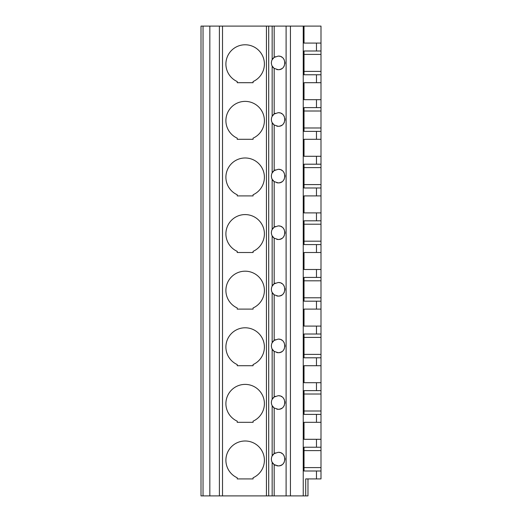 <?xml version="1.0" encoding="UTF-8"?>
<svg xmlns="http://www.w3.org/2000/svg" width="522" height="522" viewBox="0 0 522 522"><rect width="100%" height="100%" fill="white"/><g stroke="black" fill="none" stroke-linecap="round" stroke-linejoin="round"><path stroke-width="0.78" d="M320.997 478.922L320.997 470.994L320.997 478.922L305.716 478.922L305.716 495.9L201.003 495.9L201.003 26.1L203.038 26.1L203.038 495.9M316.469 447.223L316.469 439.296L320.997 439.296L320.997 447.223L304.019 447.223L304.019 470.994L320.997 470.994L320.997 414.39L304.019 414.39L304.019 390.619L316.469 390.619L316.469 382.698L304.019 382.698L304.019 365.713L316.469 365.713L316.469 357.792L304.019 357.792L304.019 334.015L316.469 334.015L316.469 326.093L304.019 326.093L304.019 309.109L316.469 309.109L316.469 301.187L304.019 301.187L304.019 277.417L316.469 277.417L316.469 269.489L304.019 269.489L304.019 252.511L316.469 252.511L316.469 244.583L304.019 244.583L304.019 220.813L316.469 220.813L316.469 212.891L304.019 212.891L304.019 195.907L316.469 195.907L316.469 187.985L304.019 187.985L304.019 164.208L316.469 164.208L316.469 156.287L304.019 156.287L304.019 139.302L316.469 139.302L316.469 131.381L304.019 131.381L304.019 107.61L316.469 107.61L316.469 99.682L304.019 99.682L304.019 82.704L316.469 82.704L316.469 74.776L304.019 74.776L304.019 51.006L316.469 51.006L316.469 43.078L304.019 43.078L304.019 26.1L303.243 26.1L303.243 495.9M316.469 439.296L304.019 439.296L304.019 422.318L320.997 422.318L320.997 357.792L316.469 357.792M316.469 365.713L320.997 365.713L320.997 301.187L316.469 301.187M316.469 309.109L320.997 309.109L320.997 244.583L316.469 244.583M316.469 252.511L320.997 252.511L320.997 187.985L316.469 187.985M316.469 195.907L320.997 195.907L320.997 156.287L316.469 156.287M316.469 164.208L320.997 164.208L320.997 131.381L316.469 131.381M316.469 139.302L320.997 139.302L320.997 74.776L316.469 74.776M316.469 82.704L320.997 82.704L320.997 43.078L316.469 43.078M316.469 51.006L320.997 51.006L320.997 26.1L304.019 26.1M316.469 390.619L320.997 390.619L320.997 382.698L316.469 382.698M316.469 334.015L320.997 334.015L320.997 326.093L316.469 326.093M316.469 277.417L320.997 277.417L320.997 269.489L316.469 269.489M316.469 220.813L320.997 220.813L320.997 212.891L316.469 212.891M316.469 107.61L320.997 107.61L320.997 99.682L316.469 99.682M307.98 478.922L307.98 495.9L305.716 495.9M303.243 26.1L209.831 26.1L209.831 495.9M209.831 26.1L203.038 26.1M219.397 26.1L219.397 495.9M253.079 421.176A19.242 19.242 0 0 0 260.295 391.761A19.242 19.242 0 0 0 230.006 391.761A19.242 19.242 0 0 0 237.229 421.176L237.229 422.318L253.079 422.318L253.079 421.176M253.079 364.571A19.242 19.242 0 0 0 260.295 335.157A19.242 19.242 0 0 0 230.006 335.157A19.242 19.242 0 0 0 237.229 364.571L237.229 365.713L253.079 365.713L253.079 364.571M253.079 307.973A19.242 19.242 0 0 0 260.295 278.559A19.242 19.242 0 0 0 230.006 278.559A19.242 19.242 0 0 0 237.229 307.973L237.229 309.109L253.079 309.109L253.079 307.973M253.079 251.369A19.242 19.242 0 0 0 260.295 221.954A19.242 19.242 0 0 0 230.006 221.954A19.242 19.242 0 0 0 237.229 251.369L237.229 252.511L253.079 252.511L253.079 251.369M253.079 194.765A19.242 19.242 0 0 0 260.295 165.35A19.242 19.242 0 0 0 230.006 165.35A19.242 19.242 0 0 0 237.229 194.765L237.229 195.907L253.079 195.907L253.079 194.765M253.079 138.167A19.242 19.242 0 0 0 260.295 108.752A19.242 19.242 0 0 0 230.006 108.752A19.242 19.242 0 0 0 237.229 138.167L237.229 139.302L253.079 139.302L253.079 138.167M253.079 81.562A19.242 19.242 0 0 0 260.295 52.148A19.242 19.242 0 0 0 230.006 52.148A19.242 19.242 0 0 0 237.229 81.562L237.229 82.704L253.079 82.704L253.079 81.562M237.229 478.922L237.229 477.78A19.242 19.242 0 0 1 230.006 448.365A19.242 19.242 0 0 1 260.295 448.365A19.242 19.242 0 0 1 253.079 477.78L253.079 478.922L237.229 478.922M275.414 452.894A6.793 6.793 0 0 0 271.747 456.874M271.466 457.964A6.793 6.793 0 0 0 271.368 459.112M271.368 459.223A6.793 6.793 0 0 0 271.466 460.26M271.747 461.35A6.793 6.793 0 0 0 275.414 465.324M276.777 465.761A6.793 6.793 0 0 0 280.033 465.637M280.399 465.52A6.793 6.793 0 0 0 281.795 464.848M283.289 463.562A6.793 6.793 0 0 0 284.333 461.937M284.882 460.065A6.793 6.793 0 0 0 284.882 458.127M284.32 456.254A6.793 6.793 0 0 0 283.27 454.636M281.789 453.37A6.793 6.793 0 0 0 281.214 453.044M280.033 452.581A6.793 6.793 0 0 0 278.161 452.313C286.878 451.811 286.911 466.381 278.161 465.898L274.18 464.613L274.18 495.9M278.161 452.313L274.18 453.605L272.158 455.934C271.127 458.055 271.127 460.176 272.158 462.283L274.18 464.613M272.158 59.717L274.18 57.387L278.161 56.102C286.878 55.593 286.911 70.163 278.161 69.687L274.18 68.395L272.158 66.066C271.127 63.958 271.127 61.837 272.158 59.717L272.158 26.1M272.158 116.315L274.18 113.992L278.161 112.7C286.878 112.197 286.911 126.761 278.161 126.285L274.18 124.999L272.158 122.67C271.127 120.562 271.127 118.442 272.158 116.315L272.158 66.066M272.158 172.919L274.18 170.59L278.161 169.304C286.878 168.795 286.911 183.366 278.161 182.889L274.18 181.604L272.158 179.274C271.127 177.16 271.127 175.046 272.158 172.919L272.158 122.67M272.158 229.523L274.18 227.194L278.161 225.909C286.878 225.4 286.911 239.97 278.161 239.494L274.18 238.202L272.158 235.872C271.127 233.765 271.127 231.644 272.158 229.523L272.158 179.274M272.158 286.128L274.18 283.798L278.161 282.506C286.878 282.004 286.911 296.574 278.161 296.091L274.18 294.806L272.158 292.477C271.127 290.369 271.127 288.248 272.158 286.128L272.158 235.872M272.158 342.726L274.18 340.396L278.161 339.111C286.878 338.602 286.911 353.172 278.161 352.696L274.18 351.41L272.158 349.081C271.127 346.967 271.127 344.853 272.158 342.726L272.158 292.477M272.158 399.33L274.18 397.001L278.161 395.715C286.878 395.206 286.911 409.777 278.161 409.3L274.18 408.008L272.158 405.685C271.127 403.571 271.127 401.457 272.158 399.33L272.158 349.081M275.414 396.289A6.793 6.793 0 0 0 271.747 400.27M271.466 401.366A6.793 6.793 0 0 0 271.368 402.508M271.368 402.619A6.793 6.793 0 0 0 271.466 403.656M271.747 404.746A6.793 6.793 0 0 0 274.18 408.008L274.18 453.605M276.777 409.157A6.793 6.793 0 0 0 280.033 409.033M268.7 26.1L268.7 495.9M275.414 56.676A6.793 6.793 0 0 0 271.747 60.656M271.466 61.753A6.793 6.793 0 0 0 271.368 62.894M271.368 63.005A6.793 6.793 0 0 0 271.466 64.043M271.747 65.133A6.793 6.793 0 0 0 274.18 68.395L274.18 113.992M276.777 69.543A6.793 6.793 0 0 0 280.033 69.419M280.399 69.302A6.793 6.793 0 0 0 281.795 68.63M283.289 67.345A6.793 6.793 0 0 0 284.333 65.72M284.882 63.847A6.793 6.793 0 0 0 284.882 61.909M284.32 60.037A6.793 6.793 0 0 0 283.27 58.418M281.789 57.152A6.793 6.793 0 0 0 281.214 56.826M280.033 56.363A6.793 6.793 0 0 0 278.161 56.102M275.414 113.281A6.793 6.793 0 0 0 271.747 117.261M271.466 118.35A6.793 6.793 0 0 0 271.368 119.499M271.368 119.61A6.793 6.793 0 0 0 271.466 120.647M271.747 121.737A6.793 6.793 0 0 0 274.18 124.999L274.18 170.59M276.777 126.148A6.793 6.793 0 0 0 280.033 126.024M280.399 125.906A6.793 6.793 0 0 0 281.795 125.234M283.289 123.949A6.793 6.793 0 0 0 284.333 122.324M284.882 120.451A6.793 6.793 0 0 0 284.882 118.514M284.32 116.641A6.793 6.793 0 0 0 283.27 115.023M281.789 113.75A6.793 6.793 0 0 0 281.214 113.431M280.033 112.967A6.793 6.793 0 0 0 278.161 112.7M275.414 169.885A6.793 6.793 0 0 0 271.747 173.859M271.466 174.955A6.793 6.793 0 0 0 271.368 176.103M271.368 176.208A6.793 6.793 0 0 0 271.466 177.245M271.747 178.335A6.793 6.793 0 0 0 274.18 181.604L274.18 227.194M276.777 182.746A6.793 6.793 0 0 0 280.033 182.622M280.399 182.511A6.793 6.793 0 0 0 281.795 181.832M283.289 180.547A6.793 6.793 0 0 0 284.333 178.922M284.882 177.049A6.793 6.793 0 0 0 284.882 175.118M284.32 173.245A6.793 6.793 0 0 0 283.27 171.627M281.789 170.355A6.793 6.793 0 0 0 281.214 170.028M280.033 169.572A6.793 6.793 0 0 0 278.161 169.304M275.414 226.483A6.793 6.793 0 0 0 271.747 230.463M271.466 231.559A6.793 6.793 0 0 0 271.368 232.701M271.368 232.812A6.793 6.793 0 0 0 271.466 233.849M271.747 234.939A6.793 6.793 0 0 0 274.18 238.202L274.18 283.798M276.777 239.35A6.793 6.793 0 0 0 280.033 239.226M280.399 239.109A6.793 6.793 0 0 0 281.795 238.437M283.289 237.151A6.793 6.793 0 0 0 284.333 235.526M284.882 233.654A6.793 6.793 0 0 0 284.882 231.716M284.32 229.843A6.793 6.793 0 0 0 283.27 228.225M281.789 226.959A6.793 6.793 0 0 0 281.214 226.633M280.033 226.17A6.793 6.793 0 0 0 278.161 225.909M275.414 283.087A6.793 6.793 0 0 0 271.747 287.067M271.466 288.157A6.793 6.793 0 0 0 271.368 289.305M271.368 289.416A6.793 6.793 0 0 0 271.466 290.454M271.747 291.544A6.793 6.793 0 0 0 274.18 294.806L274.18 340.396M276.777 295.954A6.793 6.793 0 0 0 280.033 295.83M280.399 295.713A6.793 6.793 0 0 0 281.795 295.041M283.289 293.755A6.793 6.793 0 0 0 284.333 292.131M284.882 290.258A6.793 6.793 0 0 0 284.882 288.32M284.32 286.447A6.793 6.793 0 0 0 283.27 284.829M281.789 283.563A6.793 6.793 0 0 0 281.214 283.237M280.033 282.774A6.793 6.793 0 0 0 278.161 282.506M275.414 339.692A6.793 6.793 0 0 0 271.747 343.672M271.466 344.761A6.793 6.793 0 0 0 271.368 345.91M271.368 346.021A6.793 6.793 0 0 0 271.466 347.058M271.747 348.141A6.793 6.793 0 0 0 274.18 351.41L274.18 397.001M276.777 352.552A6.793 6.793 0 0 0 280.033 352.428M280.399 352.317A6.793 6.793 0 0 0 281.795 351.645M283.289 350.36A6.793 6.793 0 0 0 284.333 348.729M284.882 346.856A6.793 6.793 0 0 0 284.882 344.925M284.32 343.052A6.793 6.793 0 0 0 283.27 341.434M281.789 340.161A6.793 6.793 0 0 0 281.214 339.835M280.033 339.378A6.793 6.793 0 0 0 278.161 339.111M280.399 408.922A6.793 6.793 0 0 0 281.795 408.243M283.289 406.958A6.793 6.793 0 0 0 284.333 405.333M284.882 403.46A6.793 6.793 0 0 0 284.882 401.522M284.32 399.656A6.793 6.793 0 0 0 283.27 398.032M281.789 396.766A6.793 6.793 0 0 0 281.214 396.439M280.033 395.976A6.793 6.793 0 0 0 278.161 395.715M320.997 71.383L304.019 71.383M304.019 54.399L320.997 54.399M316.469 478.922L316.469 470.994M316.469 422.318L316.469 414.39M320.997 467.601L304.019 467.601M222.509 26.1L222.509 495.9M266.435 26.1L266.435 495.9M274.18 57.387L274.18 26.1M286.108 26.1L286.108 495.9M290.434 26.1L290.434 495.9M272.158 455.934L272.158 405.685M272.158 462.283L272.158 495.9M304.019 111.003L320.997 111.003M320.997 127.981L304.019 127.981M304.019 167.608L320.997 167.608M320.997 184.586L304.019 184.586M304.019 224.206L320.997 224.206M320.997 241.19L304.019 241.19M304.019 280.81L320.997 280.81M320.997 297.794L304.019 297.794M304.019 337.414L320.997 337.414M320.997 354.392L304.019 354.392M304.019 394.019L320.997 394.019M320.997 410.997L304.019 410.997M304.019 450.616L320.997 450.616"/></g></svg>
